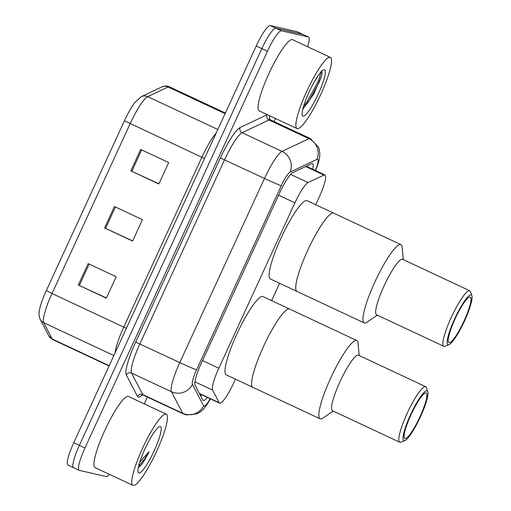 <?xml version="1.0" encoding="UTF-8"?>
<svg xmlns="http://www.w3.org/2000/svg" width="511" height="511" viewBox="0 0 511 511"><rect width="100%" height="100%" fill="white"/><g stroke="black" fill="none" stroke-linecap="round" stroke-linejoin="round"><path stroke-width="0.77" d="M315.702 204.726L319.126 197.284A23.583 4.216 115.1 0 0 324.926 174.96A23.583 4.216 115.1 0 0 323.897 175.069L308.069 182.555A23.583 4.216 115.1 0 0 294.898 202.835L218.836 368.207A23.583 4.216 115.1 0 0 212.614 390.091L219.181 402.732A23.583 4.216 115.1 0 0 219.609 403.173A23.583 4.216 115.1 0 0 219.762 403.224A23.583 4.216 115.1 0 0 233.808 382.784L235.462 379.181M271.59 300.628L279.574 283.279M312.719 169.243A23.583 4.216 115.1 0 0 312.476 163.68A23.583 4.216 115.1 0 0 311.442 163.788L292.841 172.584A23.583 4.216 115.1 0 0 279.677 192.864L201.289 363.295A23.583 4.216 115.1 0 0 195.061 385.179L202.778 400.036A23.583 4.216 115.1 0 0 203.206 400.471A23.583 4.216 115.1 0 0 203.359 400.528A23.583 4.216 115.1 0 0 207.364 397.443M201.762 394.818A23.583 4.216 -64.9 0 1 200.708 396.044M109.431 474.355A23.583 4.216 -64.9 0 1 106.186 476.546L79.307 470.356A23.583 4.216 -64.9 0 1 79.154 470.299A23.583 4.216 -64.9 0 1 84.954 447.981L267.438 51.241A23.583 4.216 -64.9 0 1 281.484 30.801L308.357 36.984A23.583 4.216 -64.9 0 1 308.51 37.041A23.583 4.216 -64.9 0 1 307.648 46.757M275.512 118.501L274.094 121.58M147.385 397.06L144.255 403.875M79.154 470.299L73.552 467.68A23.583 4.216 -64.9 0 1 79.352 445.356L261.836 48.615A23.583 4.216 -64.9 0 1 275.883 28.175L302.755 34.365A23.583 4.216 -64.9 0 1 302.908 34.416A23.583 4.216 -64.9 0 0 302.755 34.365L275.883 28.175A23.583 4.216 -64.9 0 0 261.836 48.615L79.352 445.356A23.583 4.216 -64.9 0 0 73.552 467.68A23.583 4.216 -64.9 0 0 73.705 467.731M307.29 165.749A23.583 4.216 -64.9 0 1 307.117 166.618M46.316 290.606L124.429 120.775A25.78 4.612 -64.9 0 1 134.974 102.353L141.349 96.624A7.863 7.556 64.7 0 1 147.705 96.649A31.439 5.621 115.1 0 0 130.145 123.688L52.033 293.525L46.316 290.606A25.78 4.612 -64.9 0 0 39.756 308.708C38.638 312.649 38.798 316.2 40.228 319.349A7.863 7.659 152.5 0 0 43.729 322.697L52.205 339.01A31.439 5.621 115.1 0 0 52.767 339.598L109.06 365.959M73.552 467.68L67.95 465.055A23.583 4.216 -64.9 0 1 73.75 442.73L256.235 45.99A23.583 4.216 -64.9 0 1 270.274 25.55L297.153 31.739A23.583 4.216 -64.9 0 1 297.306 31.791L308.51 37.041M88.173 263.612L116.189 276.732L106.345 298.143L78.33 285.023L88.173 263.612M140.685 149.442L168.7 162.562L158.857 183.973L130.842 170.853L140.685 149.442M114.432 206.527L142.448 219.647L132.598 241.058L104.583 227.938L114.432 206.527M132.681 240.873L104.583 227.938M158.94 183.788L130.842 170.853M106.429 297.958L78.33 285.023M166.011 414.095A39.302 7.026 -64.9 0 1 166.267 414.185A39.302 7.026 -64.9 0 1 156.283 452.069A39.302 7.026 -64.9 0 1 133.192 485.45A39.302 7.026 -64.9 0 1 132.937 485.361A39.302 7.026 -64.9 0 1 142.92 447.476A39.302 7.026 -64.9 0 1 166.011 414.095M132.937 485.361L95.116 467.654A39.302 7.026 -64.9 0 1 105.1 429.764A39.302 7.026 -64.9 0 1 128.191 396.383A39.302 7.026 -64.9 0 1 128.446 396.472L166.267 414.185M138.896 473.039A25.627 4.58 -64.9 0 1 138.155 472.241A25.627 4.58 -64.9 0 1 145.45 447.828A25.627 4.58 -64.9 0 1 159.534 426.596A25.627 4.58 -64.9 0 1 160.301 426.506A25.627 4.58 -64.9 0 1 154.162 450.823A25.627 4.58 -64.9 0 1 138.896 473.039M145.59 447.527L145.763 447.221A17.77 3.175 -64.9 0 1 144.722 449.418M138.372 467.386L141.413 464.767C143.853 461.535 146.421 457.179 149.103 451.711L139.765 462.123M145.763 447.221L148.12 442.43M139.107 466.939L141.413 464.767M138.628 466.211L144.754 458.84L149.103 451.711M289.277 308.944A43.231 7.729 -64.9 0 1 289.558 309.046A43.231 7.729 115.1 0 0 263.529 346.42A43.231 7.729 115.1 0 0 252.894 387.344A43.231 7.729 -64.9 0 1 263.874 345.666A43.231 7.729 -64.9 0 1 289.277 308.944M253.175 387.44A43.231 7.729 -64.9 0 1 252.894 387.344L226.277 374.876A43.231 7.729 -64.9 0 1 237.264 333.204A43.231 7.729 -64.9 0 1 262.667 296.482A43.231 7.729 -64.9 0 1 262.948 296.578L356.793 340.53A43.231 7.729 -64.9 0 1 358.032 343.175L359.201 355.541M333.198 411.061L322.952 418.087A43.231 7.729 -64.9 0 1 320.122 418.828A43.231 7.729 -64.9 0 1 330.758 377.904A43.231 7.729 -64.9 0 1 356.793 340.53M404.833 440.629L400.809 442.162A30.654 5.48 -64.9 0 1 399.691 442.2L332.463 410.716A30.654 5.48 -64.9 0 1 340 381.698A30.654 5.48 -64.9 0 1 358.46 355.196L425.695 386.68A30.654 5.48 -64.9 0 1 426.378 387.568L427.777 391.637A27.511 4.918 -64.9 0 1 420.393 416.88A27.511 4.918 -64.9 0 1 404.833 440.629A27.511 4.918 -64.9 0 1 410.595 414.625A27.511 4.918 -64.9 0 1 427.777 391.637M399.691 442.2A30.654 5.48 -64.9 0 1 407.235 413.182A30.654 5.48 -64.9 0 1 425.695 386.68M419.972 416.784A25.154 4.497 -64.9 0 1 404.827 438.534A25.154 4.497 -64.9 0 1 411.016 414.721A25.154 4.497 -64.9 0 1 426.161 392.978A25.154 4.497 -64.9 0 1 419.972 416.784M330.112 57.309A39.302 7.026 -64.9 0 1 330.368 57.398A39.302 7.026 -64.9 0 1 320.384 95.282A39.302 7.026 -64.9 0 1 297.293 128.67A39.302 7.026 -64.9 0 1 297.038 128.58A39.302 7.026 -64.9 0 1 307.022 90.69A39.302 7.026 -64.9 0 1 330.112 57.309M297.038 128.58L259.218 110.868A39.302 7.026 -64.9 0 1 269.201 72.984A39.302 7.026 -64.9 0 1 292.292 39.602A39.302 7.026 -64.9 0 1 292.554 39.686L330.368 57.398M303.004 116.253A25.627 4.58 -64.9 0 1 302.263 115.46A25.627 4.58 -64.9 0 1 309.551 91.047A25.627 4.58 -64.9 0 1 323.635 69.815A25.627 4.58 -64.9 0 1 324.402 69.72A25.627 4.58 -64.9 0 1 318.264 94.037A25.627 4.58 -64.9 0 1 303.004 116.253M318.129 75.666L313.364 83.504M303.074 108.9L313.869 93.839L321.815 75.213C322.243 72.581 322.032 71.15 321.189 70.927M302.876 108.837L308.146 102.321L319.305 81.977L321.815 75.213M303.54 106.403L307.034 101.798L318.193 81.46L321.323 71.617M333.389 213.042A43.231 7.729 -64.9 0 1 333.67 213.138A43.231 7.729 115.1 0 0 307.635 250.518A43.231 7.729 115.1 0 0 297 291.436A43.231 7.729 -64.9 0 1 307.986 249.764A43.231 7.729 -64.9 0 1 333.389 213.042M297.287 291.538A43.231 7.729 -64.9 0 1 297 291.436L270.389 278.974A43.231 7.729 -64.9 0 1 281.369 237.302A43.231 7.729 -64.9 0 1 306.772 200.58A43.231 7.729 -64.9 0 1 307.054 200.676L400.899 244.622A43.231 7.729 -64.9 0 1 402.144 247.267L403.307 259.639M377.31 315.159L367.064 322.185A43.231 7.729 -64.9 0 1 364.234 322.92A43.231 7.729 -64.9 0 1 374.87 282.002A43.231 7.729 -64.9 0 1 400.899 244.622M448.939 344.727L444.921 346.26A30.654 5.48 -64.9 0 1 443.803 346.298L376.569 314.814A30.654 5.48 -64.9 0 1 384.112 285.796A30.654 5.48 -64.9 0 1 402.572 259.294L469.801 290.778A30.654 5.48 -64.9 0 1 470.49 291.66L471.889 295.728A27.511 4.918 -64.9 0 1 464.505 320.978A27.511 4.918 -64.9 0 1 448.939 344.727A27.511 4.918 -64.9 0 1 454.707 318.723A27.511 4.918 -64.9 0 1 471.889 295.728M443.803 346.298A30.654 5.48 -64.9 0 1 451.341 317.28A30.654 5.48 -64.9 0 1 469.801 290.778M464.084 320.882A25.154 4.497 -64.9 0 1 448.939 342.625A25.154 4.497 -64.9 0 1 455.122 318.819A25.154 4.497 -64.9 0 1 470.273 297.07A25.154 4.497 -64.9 0 1 464.084 320.882M199.36 393.451L219.181 402.732M194.927 381.806L212.614 390.091M202.541 360.574L218.836 368.207M278.604 195.202L294.898 202.835M290.663 174.404L308.069 182.555M305.655 166.522L323.897 175.069M315.402 170.502A15.72 2.811 115.1 0 0 317.561 159.311A15.72 2.811 115.1 0 0 316.973 159.413L290.063 172.143A15.72 2.811 115.1 0 0 281.286 185.665L196.601 369.792A15.72 2.811 115.1 0 0 192.449 384.381L203.614 405.875A15.72 2.811 115.1 0 0 203.998 406.2A15.72 2.811 115.1 0 0 210.2 398.772M210.468 398.893L206.853 404.821L203.697 408.857L200.804 411.572L197.291 413.757L186.464 414.964L183.225 413.846A31.439 5.621 -64.9 0 1 182.657 413.258L171.492 391.758A31.439 5.621 -64.9 0 1 179.789 362.586L264.481 178.46A31.439 5.621 -64.9 0 1 282.034 151.416L308.944 138.685A31.439 5.621 -64.9 0 1 310.113 138.475A31.439 5.621 -64.9 0 1 310.318 138.545L270.402 119.855A31.439 5.621 115.1 0 0 270.198 119.785A31.439 5.621 115.1 0 0 269.022 119.996L242.118 132.719A31.439 5.621 115.1 0 0 224.565 159.764L139.873 343.89A31.439 5.621 115.1 0 0 131.57 373.068L142.735 394.562A31.439 5.621 115.1 0 0 143.304 395.15L141.726 394.862M142.275 394.894A35.368 6.324 -64.9 0 1 138.366 397.149A35.368 6.324 -64.9 0 1 137.497 396.408L126.332 374.914A35.368 6.324 -64.9 0 1 135.671 342.089L220.362 157.963A35.368 6.324 -64.9 0 1 240.113 127.539L267.017 114.809A3.928 3.781 -115.3 0 0 269.022 119.996L308.944 138.685A15.72 15.119 64.7 0 1 316.973 159.413M267.017 114.809A35.368 6.324 -64.9 0 1 267.349 114.675M269.335 115.607A35.368 6.324 -64.9 0 1 269.546 119.229M84.954 447.981L73.75 442.73M308.357 36.984L297.153 31.739M281.484 30.801L270.274 25.55M267.438 51.241L256.235 45.99M192.449 384.381A15.72 15.324 152.5 0 1 171.492 391.758L131.57 373.068A3.928 3.833 -27.5 0 0 126.332 374.914M196.601 369.792A15.72 0.594 -155.3 0 1 179.789 362.586L135.671 342.089M203.614 405.875A15.72 15.324 152.5 0 1 182.657 413.258L142.735 394.562A3.928 3.833 -27.5 0 0 137.497 396.408M290.063 172.143A15.72 15.119 64.7 0 0 282.034 151.416L242.118 132.719A3.928 3.781 -115.3 0 1 240.113 127.539M281.286 185.665A15.72 0.594 -155.3 0 1 264.481 178.46L220.362 157.963M52.767 339.598L48.705 335.663A7.863 7.659 152.5 0 0 52.205 339.01L109.182 365.691M124.429 120.775L201.858 157.273A31.439 5.621 -64.9 0 1 216.217 132.981M115.147 352.724A31.439 5.621 -64.9 0 1 123.745 327.11L52.033 293.525A31.439 5.621 115.1 0 0 43.729 322.697L113.857 355.541M141.349 96.624L161.77 86.966A7.863 7.556 64.7 0 1 168.119 86.991L147.705 96.649L217.827 129.487M161.77 86.966C164.485 85.765 167.065 85.727 169.499 86.851A31.439 5.621 115.1 0 0 168.119 86.991L225.102 113.672M126.358 328.356L123.745 327.11L201.858 157.273L204.47 158.525M115.422 206.993L105.573 228.398M89.163 264.078L79.32 285.483M141.675 149.908L131.832 171.313M199.526 393.77L219.609 403.173M200.018 394.716L200.516 394.23M306.281 166.228L324.926 174.96M183.225 413.846L143.304 395.15M269.137 118.571L270.402 119.855M315.645 170.617L318.545 162.377L319.611 157.375L319.835 153.594L319.266 149.448L318.57 147.321L310.318 138.545M48.705 335.663L40.228 319.349M169.499 86.851L225.396 113.027M252.894 387.344L320.122 418.828M297 291.436L364.234 322.92"/></g></svg>
